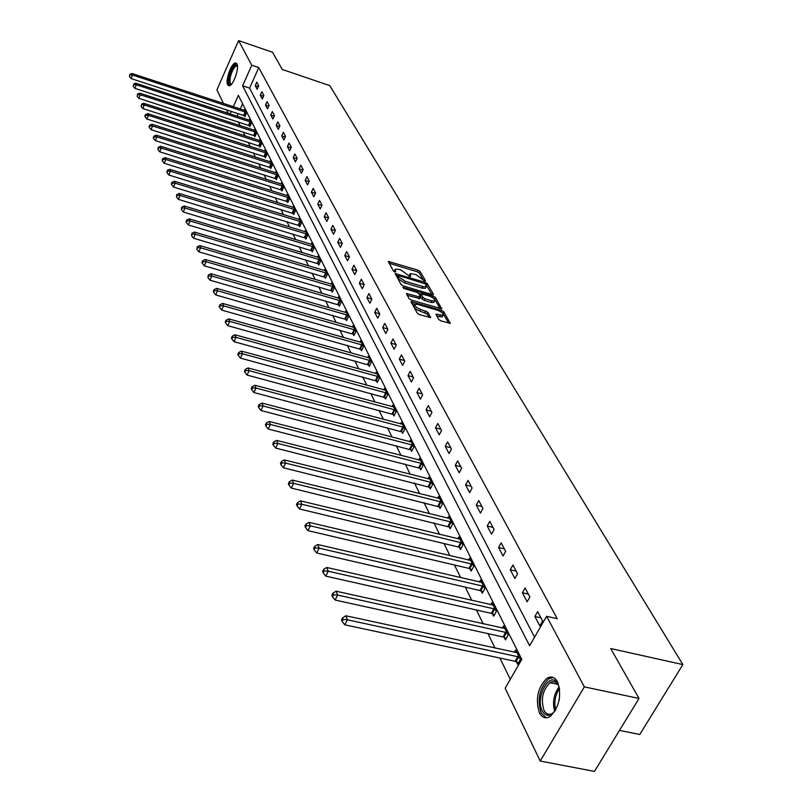<?xml version="1.0" encoding="UTF-8"?>
<svg xmlns="http://www.w3.org/2000/svg" width="812" height="812" viewBox="0 0 812 812"><rect width="100%" height="100%" fill="white"/><g stroke="black" fill="none" stroke-linecap="round" stroke-linejoin="round"><path stroke-width="1.22" d="M424.777 281.023L425.529 280.739L420.098 271.502L418.007 270.163L388.319 261.444L393.485 271.096L394.967 272.05L395.748 271.776L395.2 269.178L398.631 269.33L401.026 270.061L409.928 276.547L410.689 276.273L410.121 273.654L415.876 274.537L424.777 281.023M539.351 712.743C535.23 698.909 537.757 687.419 546.933 678.294C551.236 675.807 554.769 676.985 557.539 681.826C561.813 695.407 559.397 706.927 550.303 716.367C545.786 719.077 542.142 717.869 539.351 712.743M227.664 84.854C225.066 80.581 231.501 62.646 235.521 62.96L236.911 63.904C239.581 68.046 233.115 86.143 229.096 85.828L227.664 84.854M438.703 319.431L440.896 320.862L450.254 323.338L443.799 311.778L441.626 310.377L411.034 301.617L417.216 313.148L419.418 314.579L430.624 317.593L427.954 312.336L420.758 309.443C416.251 307.626 414.353 305.931 415.064 304.338L417.926 304.459L437.374 310.194C441.88 312.011 443.778 313.716 443.068 315.3L435.993 314.183L438.703 319.431M223.473 103.5L216.916 89.878L238.586 40.6L272.527 52.252L282.292 69.477L329.743 85.605L682.862 664.592L610.705 648.524L639.014 698.452L584.376 686.881L540.213 761.037L505.145 688.241L521.781 659.374L238.373 95.349L233.308 106.717M238.586 40.6L251.771 65.234L242.615 85.808L529.617 645.763L546.598 616.288L584.376 686.881M546.598 616.288L557.235 618.703L258.774 67.609L251.771 65.234M432.349 294.583L433.435 294.167L427.254 283.662L425.143 282.302L395.18 273.573L401.057 284.505L403.188 285.885L432.349 294.583M435.425 297.547L441.708 308.804L411.197 300.044L409.035 298.643L406.467 293.538L420.545 297.172L418.85 293.66L416.698 292.269L404.305 288.585L402.843 287.286L433.283 296.157L435.425 297.547L434.603 299.141L440.165 308.601M619.505 730.394L639.754 734.495L682.862 664.592M258.774 67.609L249.599 88.132L534.56 637.187M255.232 85.585L257.171 89.269L258.713 85.818L256.775 82.154L255.232 85.585L258.358 86.63M260.307 95.217L262.286 98.973L263.849 95.501L261.86 91.756L260.307 95.217L263.504 96.283M265.494 105.052L267.513 108.899L269.097 105.387L267.067 101.561L265.494 105.052L268.762 106.139M270.782 115.111L272.852 119.029L274.456 115.497L272.385 111.579L270.782 115.111L274.141 116.207M276.202 125.383L278.313 129.402L279.947 125.83L277.816 121.83L276.202 125.383L279.632 126.51M281.734 135.888L283.895 139.999L285.55 136.396L283.378 132.305L281.734 135.888L285.256 137.035M287.397 146.637L289.61 150.839L291.285 147.205L289.062 143.013L287.397 146.637L291 147.804M293.183 157.63L295.446 161.923L297.151 158.259L294.878 153.975L293.183 157.63L296.887 158.817M299.11 168.876L301.425 173.271L303.15 169.576L300.826 165.191L299.11 168.876L302.906 170.084M305.17 180.386L307.545 184.892L309.291 181.157L306.916 176.671L305.17 180.386L309.078 181.624M311.382 192.18L313.808 196.788L315.584 193.012L313.148 188.425L311.382 192.18L315.391 193.439M317.736 204.248L320.222 208.968L322.029 205.162L319.532 200.452L317.736 204.248L321.856 205.527M324.252 216.611L326.8 221.443L328.627 217.606L326.069 212.785L324.252 216.611L328.484 217.92M330.931 229.278L333.539 234.232L335.397 230.364L332.778 225.421L330.931 229.278L335.275 230.608M337.762 242.26L340.441 247.345L342.329 243.438L339.639 238.363L337.762 242.26L342.238 243.62M344.775 255.577L347.526 260.794L349.444 256.836L346.683 251.639L344.775 255.577L349.383 256.968M351.972 269.229L354.783 274.578L356.742 270.589L353.91 265.26L351.972 269.229L356.712 270.65M359.351 283.246L362.243 288.727L364.223 284.697L361.32 279.226L359.351 283.246L364.212 284.677M366.922 297.618L369.886 303.252L371.906 299.181L368.932 293.568L366.922 297.618L371.845 299.06M374.697 312.376L377.742 318.162L379.793 314.051L376.738 308.286L374.697 312.376L379.671 313.818M382.685 327.54L385.812 333.478L387.903 329.327L384.756 323.399L382.685 327.54L387.72 328.982M390.887 343.111L394.104 349.211L396.226 345.019L392.998 338.939L390.887 343.111L395.982 344.552M399.321 359.117L402.62 365.39L404.782 361.157L401.463 354.895L399.321 359.117L404.467 360.558M407.989 375.57L411.39 382.026L413.582 377.742L410.172 371.307L407.989 375.57L413.196 377.012M416.901 392.5L420.403 399.139L422.636 394.815L419.124 388.187L416.901 392.5L422.179 393.942M426.077 409.908L429.67 416.749L431.954 412.374L428.34 405.564L426.077 409.908L431.416 411.349M435.516 427.843L439.221 434.877L441.545 430.462L437.83 423.438L435.516 427.843L440.926 429.274M445.24 446.295L449.056 453.543L451.431 449.087L447.595 441.86L445.24 446.295L450.711 447.737M455.258 465.317L459.196 472.787L461.612 468.28L457.663 460.83L455.258 465.317L460.8 466.748M465.591 484.926L469.64 492.62L472.107 488.063L468.037 480.379L465.591 484.926L471.204 486.347M476.238 505.135L480.42 513.082L482.937 508.474L478.735 500.547L476.238 505.135L481.922 506.566M487.22 525.993L491.544 534.194L494.112 529.536L489.768 521.355L487.22 525.993L492.985 527.414M498.558 547.521L503.024 555.987L505.643 551.277L501.166 542.832L498.558 547.521L504.404 548.932M510.271 569.76L514.879 578.499L517.559 573.739L512.93 565.02L510.271 569.76L516.188 571.151M522.38 592.73L527.14 601.773L529.881 596.962L525.09 587.939L522.38 592.73L528.368 594.12M534.885 616.481L539.807 625.829L542.609 620.967L537.666 611.639L534.885 616.481L540.965 617.861M238.231 121.871L240.068 125.647M243.164 132.001L245.082 135.919M248.218 142.344L250.208 146.414M253.374 152.91L255.445 157.152M258.652 163.73L260.804 168.135M264.052 174.783L266.285 179.371M269.564 186.09L271.898 190.861M275.217 197.661L277.633 202.624M280.993 209.506L283.51 214.662M286.91 221.635L289.529 226.995M292.97 234.049L295.7 239.631M299.181 246.767L302.013 252.573M305.545 259.799L308.489 265.839M312.062 273.167L315.127 279.44M318.74 286.859L321.938 293.396M325.602 300.907L328.921 307.707M332.636 315.32L336.087 322.394M339.852 330.108L343.446 337.477M347.262 345.293L351.007 352.956M354.874 360.883L358.762 368.871M362.69 376.9L366.75 385.213M370.719 393.363L374.951 402.031M378.981 410.293L383.386 419.317M387.476 427.701L392.064 437.1M396.215 445.615L401.006 455.41M405.218 464.048L410.202 474.269M414.485 483.038L419.682 493.696M424.026 502.598L429.457 513.722M433.872 522.766L439.536 534.367M444.022 543.553L449.929 555.672M454.487 565L460.658 577.657M465.286 587.137L471.742 600.362M476.451 610.005L483.191 623.819M487.982 633.634L495.026 648.077M499.898 658.055L510.281 679.329M242.615 103.794L240.281 109.001M238.251 113.558L237.063 116.207M244.392 115.629L244.899 116.644L246.422 113.244L244.544 109.488L244.179 110.28M249.325 125.545L249.852 126.591L251.395 123.16L249.467 119.323L249.101 120.135M254.379 135.685L254.907 136.751L256.47 133.29L254.511 129.362L254.136 130.194M259.535 146.048L260.073 147.134L261.667 143.643L259.657 139.634L259.272 140.486M264.803 156.635L265.362 157.741L266.975 154.219L264.915 150.118L264.519 150.991M270.193 167.455L270.761 168.591L272.396 165.039L270.294 160.847L269.888 161.74M275.715 178.528L276.293 179.685L277.948 176.102L275.796 171.819L275.369 172.733M281.348 189.846L281.937 191.043L283.621 187.42L281.419 183.035L280.993 183.979M287.113 201.437L287.722 202.655L289.427 199.001L287.174 194.515L286.727 195.479M293.02 213.292L293.639 214.541L295.375 210.856L293.071 206.258L292.604 207.243M299.07 225.431L299.699 226.7L301.455 222.985L299.1 218.286L298.623 219.301M305.251 237.855L305.911 239.164L307.687 235.409L305.271 230.598L304.784 231.633M311.595 250.593L312.265 251.923L314.071 248.137L311.595 243.204L311.087 244.27M318.091 263.636L318.771 265.006L320.608 261.18L318.071 256.125L317.553 257.221M324.749 277.004L325.45 278.404L327.307 274.547L324.709 269.371L324.171 270.487M331.57 290.706L332.291 292.147L334.179 288.25L331.519 282.941L330.961 284.088M338.574 304.764L339.304 306.236L341.233 302.308L338.502 296.857L337.924 298.045M345.75 319.177L346.511 320.699L348.46 316.721L345.658 311.138L345.059 312.356M353.118 333.976L353.89 335.529L355.879 331.519L353.007 325.785L352.388 327.033M360.68 349.16L361.482 350.764L363.502 346.714L360.548 340.827L359.899 342.116M368.445 364.761L369.267 366.405L371.317 362.314L368.283 356.265L367.623 357.595M376.423 380.777L377.265 382.472L379.356 378.341L376.24 372.129L375.55 373.49M384.624 397.251L385.487 398.976L387.618 394.815L384.411 388.42L383.7 389.831M393.059 414.171L393.942 415.957L396.104 411.745L392.815 405.178L392.074 406.629M401.727 431.578L402.64 433.415L404.843 429.162L401.453 422.402L400.681 423.905M410.639 449.493L411.582 451.381L413.826 447.077L410.344 440.124L409.532 441.667M419.824 467.925L420.789 469.864L423.072 465.52L419.489 458.364L418.647 459.957M429.274 486.906L430.269 488.905L432.603 484.52L428.909 477.141L428.036 478.796M439.008 506.455L440.033 508.515L442.408 504.09L438.602 496.487L437.698 498.192M449.046 526.602L450.102 528.734L452.528 524.258L448.6 516.422L447.645 518.188M459.389 547.379L460.485 549.572L462.952 545.045L458.902 536.976L457.917 538.792M470.057 568.816L471.183 571.08L473.711 566.502L469.539 558.169L468.494 560.057M481.08 590.933L482.237 593.267L484.815 588.649L480.501 580.052L479.415 582.001M492.448 613.781L493.655 616.186L496.284 611.517L491.828 602.636L490.692 604.656M504.201 637.379L505.44 639.866L508.129 635.146L503.531 625.961L502.334 628.072M516.351 661.77L517.63 664.348L520.38 659.567L515.62 650.077L514.372 652.259M639.014 698.452L594.455 771.4L540.213 761.037M228.213 113.325L226.467 109.711M231.278 111.274L230.1 113.944M249.599 88.132L242.615 85.808M409.755 274.395L408.974 276.1M394.835 269.909L394.064 271.624M423.6 280.404L419.307 273.076L417.216 271.736L389.039 263.21M397.707 275.887L395.891 275.339M431.842 294.431L426.107 284.85M425.589 283.967L397.981 275.349L398.672 276.943L405.462 281.338L422.879 286.545L426.209 286.707L425.589 283.967M397.332 276.902L397.951 275.664M425.792 287.529L425.407 288.301L422.067 288.138L404.66 282.931L397.88 278.546L397.149 277.257M407.167 295.324L419.865 298.532M418.88 293.721L420.931 294.33M431.811 300.785L434.603 300.917C435.273 299.364 433.395 297.7 428.98 295.923L421.164 293.863L422.879 297.375L425.031 298.775L431.811 300.785L430.999 302.389L433.781 302.521L434.126 301.841M421.042 294.117L420.311 295.944L421.123 294.33M430.999 302.389L424.209 300.379L422.057 298.989L420.311 295.944M434.603 299.141L433.121 298.004M442.601 316.203L442.235 316.924L436.704 315.99M414.699 305.048L414.232 305.972C413.531 307.565 415.429 309.26 419.936 311.077L420.758 309.443M429.091 317.411L427.122 313.96L419.936 311.077M414.993 304.378L411.725 303.424M448.691 323.146L442.976 313.391L441.505 312.265M245.041 110.493L131.909 73.496L132.518 75.029L131.047 78.551L245.183 115.994M129.971 74.998L129.382 76.409L129.971 74.998L132.518 75.029L245.914 112.229M129.727 74.379L131.909 73.496M131.047 78.551L129.382 76.409M231.288 84.458C228.872 85.016 228.324 82.144 229.644 75.851C232.384 67.254 234.972 63.874 237.398 65.711M237.439 66.127L236.657 65.843C234.353 66.645 232.333 70.035 230.608 76.003C229.481 81.109 229.786 83.829 231.511 84.154L231.572 84.154M236.576 63.407C233.724 64.442 231.227 68.644 229.096 76.013C227.918 81.068 227.979 84.336 229.278 85.808M555.915 709.556C550.759 716.742 546.222 717.24 542.304 711.038C534.54 696.909 550.78 669.088 558.047 684.293L559.6 689.033M558.808 686.059L558.544 685.521C556.322 681.613 553.479 680.669 550.008 682.679C542.649 690.007 540.64 699.203 543.969 710.267C546.212 714.347 549.125 715.311 552.728 713.169L554.149 712.012M559.113 700.259L559.346 698.919M553.449 677.543L548.668 678.781C539.554 687.845 537.036 699.254 541.147 712.997L546.192 717.818M249.984 120.349L135.746 83.2L136.365 84.773L134.863 88.325L250.147 125.931M133.787 84.732L133.188 86.153L133.787 84.732L136.365 84.773L250.878 122.115M133.544 84.103L135.746 83.2M134.863 88.325L133.188 86.153M255.039 130.417L139.654 93.126L140.293 94.74L138.781 98.313L255.212 136.071M137.685 94.689L137.086 96.131L137.685 94.689L140.293 94.74L255.942 132.224M137.431 94.05L139.654 93.126M138.781 98.313L137.086 96.131M260.195 140.709L143.663 103.276L144.313 104.921L142.77 108.534L260.388 146.444M141.674 104.87L141.065 106.321L141.674 104.87L144.313 104.921L261.119 142.557M141.42 104.21L143.663 103.276M142.77 108.534L141.065 106.321M265.473 151.225L147.754 113.65L148.423 115.334L146.86 118.978L265.686 157.041M145.754 115.284L145.49 114.614L144.861 116.065L145.125 116.745L145.754 115.284L148.423 115.334L266.417 153.113M145.49 114.614L147.754 113.65M146.86 118.978L145.125 116.745M270.863 161.974L151.945 124.266L152.626 125.992L151.042 129.676L271.096 167.871M149.926 125.941L149.652 125.251L149.022 126.723L149.296 127.413L149.926 125.941L152.626 125.992L271.827 163.902M149.652 125.251L151.945 124.266M151.042 129.676L149.296 127.413M276.374 172.966L156.229 135.127L156.929 136.893L155.325 140.608L276.628 178.955M154.189 136.832L153.915 136.132L153.275 137.614L153.549 138.324L154.189 136.832L156.929 136.893L277.359 174.945M153.915 136.132L156.229 135.127M155.325 140.608L153.549 138.324M282.018 184.212L160.614 146.251L161.324 148.058L159.7 151.803L282.292 190.282M158.563 147.987L158.279 147.266L157.914 149.489L158.563 147.987L161.324 148.058L283.023 186.232M158.279 147.266L160.614 146.251M159.7 151.803L157.914 149.489M287.783 195.722L165.11 157.63L165.831 159.487L164.186 163.263L288.087 201.883M163.029 159.416L162.745 158.675L162.085 160.187L162.38 160.928L163.029 159.416L165.831 159.487L288.818 197.783M162.745 158.675L165.11 157.63M164.186 163.263L162.38 160.928M293.69 207.496L169.708 169.292L170.449 171.18L168.784 175.006L294.015 213.749M167.617 171.109L167.323 170.347L166.947 172.641L167.617 171.109L170.449 171.18L294.746 209.608M167.323 170.347L169.708 169.292M168.784 175.006L166.947 172.641M299.729 219.544L174.418 181.228L175.179 183.177L173.484 187.024L300.085 225.898M172.306 183.096L172.002 182.314L171.322 183.857L171.626 184.639L172.306 183.096L175.179 183.177L300.816 221.717M172.002 182.314L174.418 181.228M173.484 187.024L171.626 184.639M305.921 231.897L179.239 193.469L180.031 195.459L178.305 199.346L306.297 238.342M177.117 195.367L176.803 194.575L176.427 196.93L177.117 195.367L180.031 195.459L307.027 234.11M176.803 194.575L179.239 193.469M178.305 199.346L176.427 196.93M312.265 244.534L184.192 206.004L184.994 208.045L183.248 211.983L312.661 251.081M182.05 207.953L181.726 207.141L181.35 209.526L182.05 207.953L184.994 208.045L313.402 246.807M181.726 207.141L184.192 206.004M183.248 211.983L181.35 209.526M318.751 257.485L189.257 218.864L190.089 220.955L188.313 224.924L319.187 264.144M187.095 220.864L186.77 220.022L186.06 221.615L186.395 222.447L187.095 220.864L190.089 220.955L319.918 259.81M186.77 220.022L189.257 218.864M188.313 224.924L186.395 222.447M325.409 270.761L194.464 232.059L195.306 234.201L193.51 238.21L325.876 277.521M192.282 234.1L191.947 233.237L191.561 235.703L192.282 234.1L195.306 234.201L326.607 273.147M191.947 233.237L194.464 232.059M193.51 238.21L191.561 235.703M332.23 284.373L199.803 245.589L200.665 247.792L198.838 251.832L332.727 291.244M197.6 247.68L197.255 246.797L196.869 249.294L197.6 247.68L200.665 247.792L333.458 286.809M197.255 246.797L199.803 245.589M198.838 251.832L196.869 249.294M339.233 298.319L205.284 259.475L206.167 261.728L204.309 265.818L339.761 305.312M203.061 261.616L202.706 260.713L201.965 262.347L202.32 263.25L203.061 261.616L206.167 261.728L340.492 300.836M202.706 260.713L205.284 259.475M204.309 265.818L202.32 263.25M346.409 312.64L210.907 273.725L211.82 276.05L209.932 280.181L346.978 319.745M208.664 275.928L208.298 274.994L207.913 277.582L208.664 275.928L211.82 276.05L347.698 315.208M208.298 274.994L210.907 273.725M209.932 280.181L207.913 277.582M353.778 327.327L216.682 288.372L217.616 290.757L215.698 294.929L354.377 334.554M214.419 290.625L214.043 289.671L213.282 291.335L213.657 292.29L214.419 290.625L217.616 290.757L355.098 329.966M214.043 289.671L216.682 288.372M215.698 294.929L213.657 292.29M361.34 342.41L222.61 303.414L223.584 305.86L221.625 310.072L361.979 349.759M220.336 305.718L219.95 304.744L219.169 306.428L219.555 307.403L220.336 305.718L223.584 305.86L362.7 345.12M219.95 304.744L222.61 303.414M221.625 310.072L219.555 307.403M369.105 357.889L228.71 318.872L229.705 321.39L227.725 325.642L369.785 365.37M226.406 321.237L226.02 320.232L225.228 321.938L225.614 322.943L226.406 321.237L229.705 321.39L370.495 360.68M226.02 320.232L228.71 318.872M227.725 325.642L225.614 322.943M377.083 373.794L234.983 334.767L236.008 337.356L233.988 341.659L377.803 381.417M232.658 337.203L232.252 336.158L231.45 337.883L231.856 338.919L232.658 337.203L236.008 337.356L378.514 376.656M232.252 336.158L234.983 334.767M233.988 341.659L231.856 338.919M385.274 390.136L241.428 351.109L242.483 353.778L240.433 358.122L386.045 397.9M239.083 353.616L238.667 352.55L237.855 354.286L238.271 355.351L239.083 353.616L242.483 353.778L386.745 393.079M238.667 352.55L241.428 351.109M240.433 358.122L238.271 355.351M393.698 406.944L248.066 367.937L249.152 370.678L247.061 375.073L394.52 414.841M245.701 370.505L245.275 369.399L244.442 371.165L244.869 372.261L245.701 370.505L249.152 370.678L395.221 409.969M245.275 369.399L248.066 367.937M247.061 375.073L244.869 372.261M402.366 424.219L254.897 385.253L256.013 388.075L253.882 392.511L403.229 432.268M252.512 387.892L252.065 386.756L251.223 388.532L251.659 389.669L252.512 387.892L256.013 388.075L403.919 427.325M252.065 386.756L254.897 385.253M253.882 392.511L251.659 389.669M411.278 441.992L261.931 403.077L263.078 405.99L260.916 410.476L412.191 450.203M259.525 405.797L259.069 404.63L258.206 406.426L258.663 407.594L259.525 405.797L263.078 405.99L412.882 445.199M259.069 404.63L261.931 403.077M260.916 410.476L258.663 407.594M420.454 460.292L269.178 421.448L270.366 424.453L268.153 428.99L421.428 468.656M266.752 424.24L266.275 423.042L265.402 424.859L265.869 426.056L266.752 424.24L270.366 424.453L422.108 463.581M266.275 423.042L269.178 421.448M268.153 428.99L265.869 426.056M429.893 479.131L276.648 440.388L277.866 443.474L275.623 448.062L430.928 487.657M274.202 443.261L273.715 442.022L272.812 443.859L273.299 445.098L274.202 443.261L277.866 443.474L431.598 482.521M273.715 442.022L276.648 440.388M275.623 448.062L273.299 445.098M439.627 498.527L284.352 459.917L285.611 463.104L283.317 467.742L440.723 507.236M281.876 462.87L281.378 461.602L280.465 463.449L280.962 464.728L281.876 462.87L285.611 463.104L441.383 502.029M281.378 461.602L284.352 459.917M283.317 467.742L280.962 464.728M449.655 518.523L292.3 480.065L293.599 483.353L291.264 488.042L450.812 527.414M289.803 483.11L289.285 481.79L288.351 483.668L288.869 484.987L289.803 483.11L293.599 483.353L451.462 522.136M289.285 481.79L292.3 480.065M291.264 488.042L288.869 484.987M459.988 539.148L300.501 500.862L301.841 504.252L299.455 508.992L458.283 546.963L461.226 548.222M297.984 503.998L297.456 502.638L296.502 504.536L297.03 505.896L297.984 503.998L301.841 504.252L461.855 542.863M297.456 502.638L300.501 500.862M299.455 508.992L297.03 505.896M470.655 560.412L308.976 522.339L310.357 525.841L307.931 530.632L468.94 568.39L471.965 569.679M306.428 525.567L305.88 524.166L304.916 526.085L305.464 527.485L306.428 525.567L310.357 525.841L472.584 564.249M305.88 524.166L308.976 522.339M307.931 530.632L305.464 527.485M481.658 582.356L317.736 544.527L319.167 548.151L316.68 553.002L479.943 590.507L483.049 591.826M315.168 547.867L314.599 546.415L313.605 548.354L314.173 549.805L315.168 547.867L319.167 548.151L483.647 586.315M314.599 546.415L317.736 544.527M316.68 553.002L314.173 549.805M493.026 605.021L326.779 567.476L328.261 571.222L325.724 576.124L491.29 613.344L494.488 614.704M324.191 570.917L323.602 569.415L322.597 571.374L323.176 572.876L324.191 570.917L328.261 571.222L495.076 609.112M323.602 569.415L326.779 567.476M325.724 576.124L323.176 572.876M504.77 628.427L336.148 591.207L337.68 595.084L335.082 600.038L503.024 636.933L506.323 638.333M333.529 594.76L332.92 593.207L331.885 595.196L332.494 596.749L333.529 594.76L337.68 595.084L506.881 632.66M332.92 593.207L336.148 591.207M335.082 600.038L332.494 596.749M516.899 652.625L345.841 615.77L347.424 619.789L344.775 624.804L515.153 661.323L518.543 662.754M343.202 619.444L342.573 617.841L341.517 619.84L342.136 621.454L343.202 619.444L347.424 619.789L519.091 656.999M342.573 617.841L345.841 615.77M344.775 624.804L342.136 621.454M409.37 276.324L409.999 275.065M394.439 271.837L395.068 270.569M388.775 262.743L389.405 261.494M417.216 271.736L418.007 270.163M419.307 273.076L420.098 271.502M395.627 274.882L396.256 273.624M424.666 283.236L425.143 282.302M426.452 285.245L427.254 283.662M433.161 294.695L433.435 294.167M397.88 278.546L398.672 276.943M404.66 282.931L405.462 281.338M422.067 288.138L422.879 286.545M441.474 308.864L441.758 308.316M406.903 294.868L407.543 293.579M418.677 298.735L419.489 297.131M403.229 288.037L403.594 287.316M432.542 297.608L433.283 296.157M422.057 298.989L422.879 297.375M424.209 300.379L425.031 298.775M436.399 315.472L437.039 314.224M439.454 316.802L440.287 315.178M424.93 312.539L425.762 310.915M427.122 313.96L427.954 312.336M430.39 317.654L430.675 317.086M411.461 302.957L412.11 301.668M440.886 311.828L441.626 310.377M442.976 313.391L443.799 311.778M450.01 323.409L450.305 322.831M243.62 115.304L245.143 111.904M244.168 115.527L245.691 112.117M554.697 711.332C552.251 702.36 553.713 694.219 559.082 686.901M559.488 688.485C555.175 695.021 553.885 702.207 555.621 710.023M248.553 125.231L250.096 121.79M249.101 125.444L250.644 122.013M253.588 135.36L255.151 131.899M254.146 135.584L255.709 132.123M258.744 145.713L260.327 142.222M259.302 145.937L260.885 142.445M264.002 156.3L265.615 152.778M264.57 156.523L266.184 153.001M269.391 167.12L271.015 163.567M269.96 167.343L271.594 163.791M274.892 178.193L276.547 174.6M275.471 178.417L277.125 174.834M280.516 189.511L282.19 185.897M281.104 189.734L282.779 186.121M286.281 201.092L287.976 197.438M286.869 201.325L288.575 197.671M292.178 212.947L293.903 209.263M292.777 213.18L294.502 209.496M298.207 225.076L299.963 221.361M298.816 225.31L300.562 221.595M304.388 237.51L306.165 233.754M304.997 237.743L306.774 233.988M310.722 250.228L312.518 246.452M311.341 250.472L313.138 246.686M317.208 263.271L319.035 259.454M317.827 263.514L319.664 259.698M323.846 276.638L325.713 272.781M324.485 276.882L326.343 273.025M330.667 290.341L332.555 286.443M331.306 290.584L333.194 286.687M337.65 304.388L339.568 300.46M338.299 304.632L340.218 300.704M344.816 318.811L346.775 314.843M345.476 319.055L347.424 315.086M352.175 333.6L354.164 329.591M352.844 333.844L354.824 329.845M359.726 348.784L361.746 344.735M360.406 349.038L362.416 344.988M367.481 364.375L369.531 360.295M368.161 364.629L370.211 360.548M375.448 380.392L377.539 376.271M376.139 380.645L378.23 376.524M383.64 396.855L385.761 392.693M384.33 397.109L386.461 392.947M392.054 413.775L394.216 409.573M392.764 414.039L394.916 409.827M400.702 431.182L402.904 426.929M401.422 431.446L403.625 427.193M409.613 449.087L411.846 444.793M410.334 449.351L412.577 445.057M418.779 467.519L421.063 463.175M419.51 467.783L421.793 463.449M428.208 486.5L430.543 482.115M428.959 486.764L431.284 482.379M437.932 506.049L440.307 501.613M438.693 506.312L441.068 501.887M447.95 526.186L450.376 521.71M448.721 526.46L451.137 521.984M458.283 546.963L460.749 542.436M459.064 547.237L461.531 542.71M468.94 568.39L471.457 563.822M469.732 568.664L472.249 564.096M479.943 590.507L482.511 585.888M480.745 590.781L483.313 586.162M491.29 613.344L493.919 608.675M492.113 613.618L494.731 608.949M503.024 636.933L505.714 632.213M503.856 637.217L506.536 632.497M515.153 661.323L517.904 656.553M515.996 661.607L518.736 656.837M397.18 276.953L397.9 275.522M425.407 288.301L426.209 286.707M419.733 298.786L420.545 297.172M433.781 302.521L434.603 300.917M442.235 316.924L443.068 315.3M237.388 66.087L236.657 65.843M557.824 684.323L550.008 682.679"/></g></svg>
